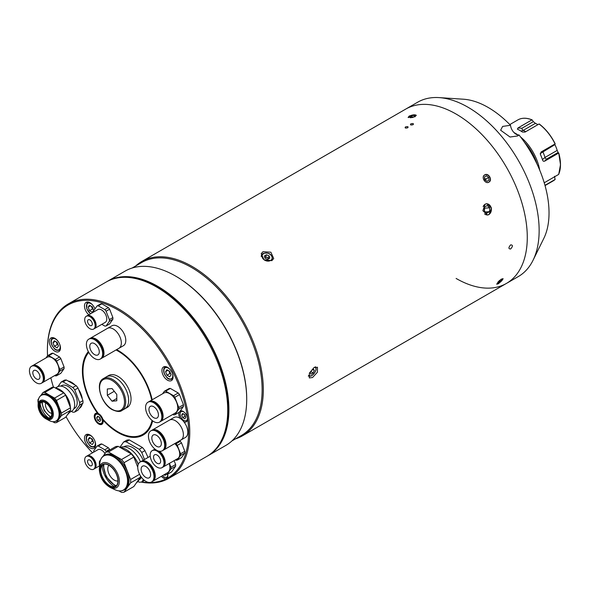 <?xml version="1.0" encoding="UTF-8"?>
<svg xmlns="http://www.w3.org/2000/svg" width="590" height="590" viewBox="0 0 590 590"><rect width="100%" height="100%" fill="white"/><g stroke="black" fill="none" stroke-linecap="round" stroke-linejoin="round"><path stroke-width="0.89" d="M539.68 170.075A35.23 20.34 -120 0 0 520.564 136.961M517.85 134.896A35.23 20.34 -120 0 0 514.008 132.573M544.614 161.181L558.619 153.098L558.096 152.449L546.694 159.035L544.614 161.181L543.383 161.247L542.712 160.399A35.23 20.34 60 0 0 540.388 154.396L541.052 152.006L555.065 143.923A35.23 20.34 -120 0 0 539.046 123.996L525.041 132.086L522.393 132.02A35.23 20.34 60 0 0 517.74 129.335L517.334 128.981M517.74 129.335L517.924 127.978L531.929 119.888A35.23 20.34 -120 0 0 517.873 119.903L509.812 124.556M517.924 127.978L521.944 128.244L533.345 121.658L532.136 119.91M533.345 121.658L535.432 123.332L523.256 130.361L521.044 131.135M537.933 124.638A30.201 17.434 -120 0 0 535.432 123.332M542.431 159.558L545.02 157.434L557.196 150.406A30.201 17.434 -120 0 0 554.947 144.609L540.211 153.592M557.196 150.406L558.096 152.449M558.723 174.197L558.619 174.448A35.23 20.34 -120 0 0 560.404 164.802A35.23 20.34 -120 0 0 558.619 153.098L558.723 152.987A35.068 20.244 -120 0 1 560.485 164.61M537.033 164.072A34.397 19.861 -120 0 0 524.429 142.249M544.976 185.334L555.065 179.515L554.541 176.277M555.101 179.485L553.103 180.931A35.23 20.34 -120 0 0 555.065 179.515L555.168 179.264M544.231 182.782L558.619 174.448M539.223 123.989C545.721 128.93 551.038 135.538 555.168 143.82L555.168 143.812A35.068 20.244 -120 0 0 539.253 124.018M484.715 174.883C488.454 172.428 492.916 180.134 488.911 182.148C485.268 184.552 480.798 176.853 484.715 174.883M501.235 279.144L503.108 278.731L498.543 283.694L496.743 284.196L501.235 279.144M485.12 204.162L486.684 203.675L491.529 207.997L489.088 214.561L487.547 215.048L482.878 210.711L485.12 204.162M510.645 244.872C512.968 244.924 512.968 246.296 510.645 248.98C508.374 248.951 508.374 247.579 510.645 244.872C512.968 244.924 512.968 246.296 510.645 248.98C508.374 248.951 508.374 247.579 510.645 244.872M314.035 367.541L317.45 367.253L317.442 372.187L312.553 377.512L309.322 377.932L309.411 373.057L314.035 367.541M262.978 251.709L270.876 252.203L273.716 258.531L271.901 260.603L264.099 259.851L261.193 253.707L262.978 251.709M135.737 265.943A100.661 58.122 60 0 1 141.799 261.473A100.661 58.122 60 0 1 192.133 266.459A100.661 58.122 60 0 1 257.896 355.165A100.661 58.122 60 0 1 242.468 435.826A100.661 58.122 60 0 1 235.565 438.842M456.1 114.062A100.661 58.122 60 0 1 521.862 202.768A100.661 58.122 60 0 1 506.426 283.429A100.661 58.122 -120 0 0 521.862 202.768A100.661 58.122 -120 0 0 456.1 114.062A100.661 58.122 -120 0 0 405.765 109.076A100.661 58.122 60 0 1 456.1 114.062M409.408 115.906L416.238 115.212L414.984 116.776L408.132 117.373L409.408 115.906M132.101 268.044L141.63 262.543A99.828 57.636 60 0 1 191.544 267.484A99.828 57.636 60 0 1 256.753 355.453A99.828 57.636 60 0 1 241.458 435.442L231.922 440.944M106.812 281.681A100.661 58.122 60 0 1 107.395 281.334L125.191 271.061A100.661 58.122 60 0 1 175.525 276.046L176.122 276.386A99.828 57.636 60 0 1 246.709 398.648L246.709 399.334A100.661 58.122 60 0 1 225.859 445.413L208.064 455.694A100.661 58.122 60 0 1 207.466 456.026M176.122 276.386L175.525 276.046A100.661 58.122 60 0 1 246.709 399.334M107.395 281.334A100.661 58.122 60 0 1 157.729 286.32A100.661 58.122 60 0 1 223.492 375.026A100.661 58.122 60 0 1 208.064 455.694M407.786 126.658C405.5 126.629 404.703 127.086 405.411 128.03C407.705 128.082 408.494 127.624 407.786 126.658M413.125 123.576C410.832 123.546 410.043 124.003 410.751 124.947C413.044 124.999 413.833 124.549 413.125 123.576M407.756 127.742C405.455 128.355 404.681 128.096 405.441 126.975C407.742 126.334 408.516 126.584 407.756 127.742M413.096 124.66C410.795 125.272 410.021 125.014 410.78 123.893C413.074 123.251 413.848 123.509 413.096 124.66M313.061 369.583L314.352 370.557L313.592 369.274L311.527 370.468L310.215 372.946L310.967 374.23L313.032 373.035L310.989 371.486M314.352 370.557L313.032 373.035M268.575 258.863A2.537 1.873 21.1 0 0 266.982 257.439A2.537 1.873 21.1 0 0 264.77 257.402L265.625 256.901L266.437 254.792L269.158 255.876L269.807 258.155L267.735 259.349L265.021 258.265L264.372 255.986L266.437 254.792M261.23 256.466A5.871 4.344 -158.9 0 1 261.444 255.381A5.871 4.344 -158.9 0 1 263.022 253.597M261.444 255.381L263.133 253.464C269.114 252.203 272.204 254.253 272.403 259.6A5.871 4.344 -158.9 0 1 271.68 260.721M265.625 256.901L268.347 257.978L269.158 255.876M268.347 257.978L268.59 258.855M484.56 213.86A5.553 4.366 85.7 0 0 489.877 213.676A5.553 4.366 85.7 0 0 490.924 207.105A5.553 4.366 85.7 0 0 487.075 203.83A5.553 4.366 85.7 0 0 483.144 206.574M485.378 211.95L489.538 211.64L489.737 207.791L484.574 208.181L484.42 211.095M489.538 211.64L486.794 213.219L484.257 210.955L484.456 207.105L487.2 205.519L489.737 207.791M409.556 116.894L410.205 117.749L412.904 117.425L414.954 116.237L414.313 115.382L411.614 115.706L409.556 116.894M412.093 117.521L411.614 115.706M414.593 116.444L414.313 115.382M416.23 115.544A4.101 1.416 -14.9 0 0 415.161 114.888A4.101 1.416 -14.9 0 0 410.625 115.618A4.101 1.416 -14.9 0 0 408.295 117.624M496.677 283.96A4.101 1.032 139.4 0 0 497.259 283.974A4.101 1.032 139.4 0 0 500.04 282.33A4.101 1.032 139.4 0 0 502.813 279.21A4.101 1.032 139.4 0 0 502.879 278.605M501.566 279.284L499.516 280.464L497.68 282.426L497.901 283.193L499.951 282.013L501.788 280.051L501.566 279.284M501.271 279.454L501.788 280.051M499.051 280.958L499.951 282.013M487.178 182.517A4.101 3.348 60 0 0 489.914 180.828A4.101 3.348 60 0 0 488.247 175.414A4.101 3.348 60 0 0 483.527 176.211M486.455 175.82L488.741 177.406L488.97 180.179L486.92 181.366L484.633 179.773L484.405 177L486.455 175.82L484.405 177M484.501 178.195L485.806 179.102L488.741 177.406M485.806 179.102L485.939 180.68M510.512 125.279L502.636 126.408L500.637 130.228L510.033 137.02L517.622 135.966L518.979 134.933A7.884 4.55 60 0 1 516.058 134.203A7.884 4.55 60 0 1 510.512 125.279A86.133 49.73 -120 0 0 488.129 107.432A86.133 49.73 -120 0 0 463.475 99.216L439.144 97.608A100.661 58.122 -120 0 0 417.632 102.225L141.799 261.473M456.1 278.443A100.661 58.122 -120 0 0 506.426 283.429L518.293 276.577A100.661 58.122 -120 0 0 533.05 260.256A100.661 58.122 -120 0 0 467.959 107.21A100.661 58.122 -120 0 0 439.144 97.608M533.05 260.256L543.818 238.382A86.133 49.73 -120 0 0 518.979 134.933M161.372 476.307A6.21 3.584 -120 0 0 163.474 478.136A6.21 3.584 -120 0 0 166.579 478.446A6.21 3.584 -120 0 0 167.7 474.146A5.199 3.002 -120 0 1 164.064 476.971A5.199 3.002 -120 0 1 162.501 475.658M74.517 384.525A15.517 8.961 -120 0 0 71.523 382.313A15.517 8.961 -120 0 0 68.602 381.088M183.969 421.939A6.21 3.584 -120 0 0 186.263 421.865A6.21 3.584 -120 0 0 187.214 416.894A6.21 3.584 -120 0 0 183.158 411.422A6.21 3.584 -120 0 0 180.223 411.031M179.065 412.307A6.21 3.584 -120 0 0 180.068 418.303M90.064 435.014A7.884 4.55 -120 0 0 86.118 434.624A7.884 4.55 -120 0 0 84.908 440.944A7.884 4.55 -120 0 0 90.064 447.891A7.884 4.55 -120 0 0 94.002 448.282A7.884 4.55 -120 0 0 95.211 441.962A7.884 4.55 -120 0 0 90.064 435.014M167.501 367.305A7.884 4.55 -120 0 0 163.555 366.921A7.884 4.55 -120 0 0 162.346 373.234A7.884 4.55 -120 0 0 167.501 380.189A7.884 4.55 -120 0 0 171.439 380.572A7.884 4.55 -120 0 0 172.649 374.259A7.884 4.55 -120 0 0 167.501 367.305M103.464 419.844L103.021 420.102A50.334 29.058 60 0 0 117.985 432.551A50.334 29.058 60 0 0 143.156 435.044A50.334 29.058 60 0 0 152.633 420.869M88.338 351.611A50.334 29.058 60 0 0 97.505 413.243L97.933 413M116.643 349.612A50.334 29.058 60 0 1 117.985 350.364A50.334 29.058 60 0 1 152.183 399.791M97.505 413.243A6.291 3.636 -120 0 0 95.565 413.435A6.291 3.636 -120 0 0 94.599 418.48A6.291 3.636 -120 0 0 98.707 424.018A6.291 3.636 -120 0 0 101.856 424.335A6.291 3.636 -120 0 0 103.021 420.102M141.799 481.934A99.828 57.636 -120 0 0 187.532 417.654A99.828 57.636 -120 0 0 117.985 309.949A99.828 57.636 -120 0 0 47.399 350.703A99.828 57.636 -120 0 0 47.532 355.763M47.399 350.703L47.399 350.018A100.661 58.122 60 0 1 68.248 303.939A100.661 58.122 60 0 1 118.583 308.924A100.661 58.122 60 0 1 184.346 397.63A100.661 58.122 60 0 1 168.91 478.291A100.661 58.122 60 0 1 141.106 482.089M68.248 303.939L106.215 282.02A100.661 58.122 60 0 1 156.542 287.006A100.661 58.122 60 0 1 222.305 375.712A100.661 58.122 60 0 1 206.876 456.372L168.91 478.291M54.9 338.358A7.884 4.55 -120 0 0 50.961 337.967A7.884 4.55 -120 0 0 49.752 344.287A7.884 4.55 -120 0 0 54.9 351.234A7.884 4.55 -120 0 0 58.845 351.625A7.884 4.55 -120 0 0 60.055 345.305A7.884 4.55 -120 0 0 54.9 338.358M94.865 308.725A6.291 3.636 -120 0 1 94.938 308.946A7.884 4.55 -120 0 0 90.064 302.781A7.884 4.55 -120 0 0 86.118 302.39A7.884 4.55 -120 0 0 84.702 307.914A7.884 4.55 -120 0 0 88.832 314.787M50.836 377.799A99.828 57.636 -120 0 0 53.432 387.151M66.058 416.688A99.828 57.636 -120 0 0 92.549 452.803M79.414 408.346A15.517 8.961 -120 0 0 82.076 404.541M82.202 398.213A15.517 8.961 -120 0 0 79.023 390.071M108.87 465.281A9.226 5.325 -120 0 0 108.545 472.833A9.226 5.325 -120 0 0 114.298 480.135A9.226 5.325 -120 0 0 117.919 480.953M136.497 482.723A19.883 11.476 -120 0 0 139.587 478.328M139.587 474.301L130.604 479.493A22.147 12.788 60 0 1 130.67 481.226A22.147 12.788 60 0 1 130.604 482.886L140.332 477.266L133.805 486.551L124.077 492.163L130.604 482.886M101.657 457.928A19.883 11.476 60 0 1 104.113 455.524L105.072 454.971A19.883 11.476 60 0 1 120.39 460.296A19.883 11.476 60 0 1 129.07 480.304A19.883 11.476 60 0 1 124.955 489.405L123.996 489.958A19.883 11.476 60 0 1 120.684 490.88M115.655 486.411A12.67 7.316 60 0 1 111.886 486.536A12.67 7.316 60 0 1 100.75 470.075A12.67 7.316 60 0 1 101.023 467.715A12.67 7.316 60 0 1 103.014 464.514M100.005 470.51A12.67 7.316 60 0 1 102.63 464.706A12.67 7.316 60 0 1 112.388 468.106A12.67 7.316 60 0 1 117.919 480.85A12.67 7.316 60 0 1 115.293 486.647A12.67 7.316 60 0 1 105.536 483.254A12.67 7.316 60 0 1 100.005 470.51M114.497 486.75A17.877 10.318 60 0 1 102.144 465.348M130.604 479.493L124.077 462.678L133.805 457.058L137.75 467.221M121.533 459.514L108.486 451.984L118.214 446.365L131.26 453.894L121.533 459.514A22.147 12.788 60 0 1 124.077 462.678M131.26 453.894A22.147 12.788 60 0 1 133.805 457.058M118.214 446.365A22.147 12.788 60 0 0 115.67 446.593L105.942 452.206A22.147 12.788 60 0 1 108.486 451.984M105.942 452.206L103.147 456.188M100.639 459.75L99.422 461.491A22.147 12.788 60 0 0 99.422 464.883L99.636 465.444M118.944 490.895L121.533 492.392A22.147 12.788 60 0 0 124.077 492.163M140.398 475.761A22.147 12.788 60 0 1 140.332 477.266M126.341 449.617A19.382 11.188 60 0 1 126.518 449.72A19.382 11.188 60 0 1 138.289 464.234M138.23 464.389A19.883 11.476 -120 0 0 126.164 449.514A19.883 11.476 -120 0 0 120.375 447.611M143.156 460.281A17.582 10.148 -120 0 0 132.691 447.626A17.582 10.148 -120 0 0 123.9 446.755L123.826 446.792M140.472 461.837A18.71 10.797 -120 0 0 129.424 448.592A18.71 10.797 -120 0 0 120.272 447.552M138.886 480.002A18.71 10.797 -120 0 0 141.408 477.251M144.491 459.514L141.755 452.471A22.147 12.788 -120 0 0 139.21 449.307L126.164 441.777A22.147 12.788 -120 0 0 123.62 442.006L119.881 447.323M137.92 481.44L139.21 482.185A22.147 12.788 -120 0 0 141.755 481.956L143.451 479.545M144.447 480.4L141.755 481.956M126.164 441.777L129.343 439.941A22.147 12.788 -120 0 0 126.798 440.17L123.62 442.006M129.343 439.941L142.389 447.471L139.21 449.307M141.755 452.471L144.934 450.635A22.147 12.788 -120 0 0 142.389 447.471M144.934 450.635L148.038 457.464M148.96 401.665A11.49 6.638 60 0 1 149.241 401.488A11.49 6.638 60 0 1 150.922 400.971A11.49 6.638 60 0 1 161.431 409.453A11.49 6.638 60 0 1 160.731 421.393A11.49 6.638 60 0 1 160.436 421.548M149.241 401.488L163.85 393.051A11.49 6.638 60 0 1 165.539 392.534A11.49 6.638 60 0 1 176.049 401.016A11.49 6.638 60 0 1 175.348 412.956L160.731 421.393M172.789 414.438L173.549 414.873A13.002 7.508 -120 0 0 174.197 414.851A13.002 7.508 -120 0 0 174.817 414.755L178.763 409.143A13.002 7.508 -120 0 0 178.763 407.447L174.817 397.276A13.002 7.508 -120 0 0 173.549 395.691L165.65 391.141A13.002 7.508 -120 0 0 164.381 391.251L162.611 393.766M178.763 409.143L183.453 406.436L179.508 412.056L174.817 414.755M183.453 406.436A13.002 7.508 -120 0 0 183.453 404.74L178.763 407.447M183.453 404.74L179.508 394.57L174.817 397.276M179.508 394.57A13.002 7.508 -120 0 0 178.232 392.992L173.549 395.691M178.232 392.992L170.34 388.434L165.65 391.141M170.34 388.434A13.002 7.508 -120 0 0 169.065 388.545L164.381 391.251M156.077 418.295A6.711 3.872 60 0 1 149.934 413.347A6.711 3.872 60 0 1 150.347 406.37A6.711 3.872 60 0 1 151.328 406.068A6.711 3.872 60 0 1 157.464 411.024A6.711 3.872 60 0 1 157.058 417.993A6.711 3.872 60 0 1 156.077 418.295M149.639 401.709A11.49 6.638 60 0 1 160.148 410.19A11.49 6.638 60 0 1 159.447 422.138A11.49 6.638 60 0 1 157.766 422.654A11.49 6.638 60 0 1 147.257 414.173A11.49 6.638 60 0 1 147.957 402.233A11.49 6.638 60 0 1 149.639 401.709M147.957 402.233L148.665 401.82A11.49 6.638 60 0 1 150.354 401.303A11.49 6.638 60 0 1 160.864 409.785A11.49 6.638 60 0 1 160.163 421.725L159.447 422.138M141.128 461.469A11.49 6.638 60 0 1 141.408 461.292A11.49 6.638 60 0 1 143.09 460.775A11.49 6.638 60 0 1 153.599 469.257A11.49 6.638 60 0 1 152.899 481.197A11.49 6.638 60 0 1 152.611 481.351M169.256 463.467A11.49 6.638 60 0 1 167.516 472.76L152.899 481.197M164.957 474.235L165.716 474.677A13.002 7.508 -120 0 0 166.365 474.655A13.002 7.508 -120 0 0 166.992 474.559L170.938 468.947A13.002 7.508 -120 0 0 170.938 467.25L169.426 463.371M170.938 468.947L175.621 466.24L171.675 471.86L166.992 474.559M175.621 466.24A13.002 7.508 -120 0 0 175.621 464.544L170.938 467.25M175.621 464.544L174.116 460.665M148.245 478.099A6.711 3.872 60 0 1 142.109 473.15A6.711 3.872 60 0 1 142.515 466.174A6.711 3.872 60 0 1 143.503 465.871A6.711 3.872 60 0 1 149.639 470.827A6.711 3.872 60 0 1 149.226 477.797A6.711 3.872 60 0 1 148.245 478.099M141.806 461.513A11.49 6.638 60 0 1 152.323 469.994A11.49 6.638 60 0 1 151.623 481.942A11.49 6.638 60 0 1 149.934 482.458A11.49 6.638 60 0 1 139.424 473.976A11.49 6.638 60 0 1 140.125 462.036A11.49 6.638 60 0 1 141.806 461.513M140.125 462.036L140.84 461.623A11.49 6.638 60 0 1 142.522 461.1A11.49 6.638 60 0 1 153.031 469.588A11.49 6.638 60 0 1 152.331 481.529L151.623 481.942M155.317 461.69A5.03 2.906 60 0 1 154.58 454.794A5.03 2.906 60 0 1 158.872 456.623A5.03 2.906 60 0 1 159.61 463.511A5.03 2.906 60 0 1 155.317 461.69M160.569 454.219A9.816 5.664 60 0 1 162.007 467.656A9.816 5.664 60 0 1 153.629 464.094A9.816 5.664 60 0 1 152.191 450.657A9.816 5.664 60 0 1 160.569 454.219M157.869 450.834A9.816 5.664 60 0 1 161.218 453.843A9.816 5.664 60 0 1 162.656 467.28L162.007 467.656M152.191 450.657L152.84 450.281A9.816 5.664 60 0 1 156.549 450.192M159.447 451.262A9.816 5.664 60 0 1 161.741 453.54A9.816 5.664 60 0 1 163.179 466.978A9.816 5.664 60 0 1 162.906 467.118M174.758 443.599A9.816 5.664 60 0 1 176.226 445.177A9.816 5.664 60 0 1 177.664 458.614L163.179 466.978M179.471 440.877L180.26 441.327L176.019 443.776L175.23 443.326M180.26 441.327A11.07 6.394 60 0 1 181.528 442.913L177.288 445.362A11.07 6.394 -120 0 0 176.019 443.776M181.528 442.913L184.795 451.321L180.555 453.769L177.288 445.362M184.795 451.321A11.07 6.394 60 0 1 184.795 453.017L180.555 455.465A11.07 6.394 -120 0 0 180.555 453.769M184.795 453.017L181.528 457.656L177.288 460.104L180.555 455.465M175.451 459.89L176.019 460.215A11.07 6.394 -120 0 0 177.288 460.104M153.112 450.141A9.816 5.664 60 0 1 153.363 449.978A9.816 5.664 60 0 1 155.539 449.536M160.804 453.349A8.835 5.104 60 0 1 161.395 454.035A8.835 5.104 60 0 1 163.976 458.843M34.604 377.342A5.03 2.906 60 0 1 33.866 370.454A5.03 2.906 60 0 1 38.158 372.275A5.03 2.906 60 0 1 38.896 379.171A5.03 2.906 60 0 1 34.604 377.342M39.855 369.871A9.816 5.664 60 0 1 41.285 383.308A9.816 5.664 60 0 1 32.907 379.746A9.816 5.664 60 0 1 31.477 366.309A9.816 5.664 60 0 1 39.855 369.871M31.477 366.309L32.126 365.933A9.816 5.664 60 0 1 40.504 369.495A9.816 5.664 60 0 1 41.942 382.932L41.285 383.308M40.09 369.008A8.835 5.104 60 0 1 40.681 369.687A8.835 5.104 60 0 1 43.262 374.503M32.391 365.793A9.816 5.664 60 0 1 32.649 365.63A9.816 5.664 60 0 1 41.027 369.193A9.816 5.664 60 0 1 42.465 382.63A9.816 5.664 60 0 1 42.192 382.77M32.649 365.63L47.134 357.267A9.816 5.664 60 0 1 55.512 360.829A9.816 5.664 60 0 1 56.95 374.267L42.465 382.63M47.51 355.777L51.75 353.329A11.07 6.394 60 0 1 53.019 353.218L59.546 356.987L55.305 359.435L48.778 355.667A11.07 6.394 -120 0 0 47.51 355.777L45.998 357.923M53.019 353.218L48.778 355.667M59.546 356.987A11.07 6.394 60 0 1 60.814 358.565L56.574 361.014A11.07 6.394 -120 0 0 55.305 359.435M60.814 358.565L64.074 366.973L59.833 369.421L56.574 361.014M64.074 366.973A11.07 6.394 60 0 1 64.074 368.669L59.833 371.117A11.07 6.394 -120 0 0 59.833 369.421M64.074 368.669L60.814 373.308L56.574 375.756L59.833 371.117M54.737 375.542L55.305 375.874A11.07 6.394 -120 0 0 56.574 375.756M169.441 420.124A11.49 6.638 60 0 1 169.514 420.08A11.49 6.638 60 0 1 178.372 423.163A11.49 6.638 60 0 1 183.387 434.727A11.49 6.638 60 0 1 181.005 439.993A11.49 6.638 60 0 1 180.938 440.029M187.834 432.16A11.49 6.638 60 0 1 185.452 437.419L181.005 439.993A11.49 6.638 60 0 0 183.387 434.727A11.49 6.638 60 0 0 178.372 423.163A11.49 6.638 60 0 0 169.514 420.08L173.962 417.514A11.49 6.638 60 0 1 182.819 420.596A11.49 6.638 60 0 1 187.834 432.16M151.829 438.082A6.711 3.872 60 0 1 153.216 435.014A6.711 3.872 60 0 1 158.393 436.807A6.711 3.872 60 0 1 161.321 443.562A6.711 3.872 60 0 1 159.927 446.637A6.711 3.872 60 0 1 154.757 444.838A6.711 3.872 60 0 1 151.829 438.082M164.698 445.516A11.49 6.638 60 0 1 162.316 450.775A11.49 6.638 60 0 1 153.466 447.699A11.49 6.638 60 0 1 148.444 436.135A11.49 6.638 60 0 1 150.826 430.87A11.49 6.638 60 0 1 159.684 433.952A11.49 6.638 60 0 1 164.698 445.516M150.826 430.87L151.571 430.442A11.49 6.638 60 0 1 160.428 433.525A11.49 6.638 60 0 1 165.443 445.089A11.49 6.638 60 0 1 163.061 450.347L162.316 450.775M151.873 430.287A11.49 6.638 60 0 1 152.161 430.103A11.49 6.638 60 0 1 161.018 433.178A11.49 6.638 60 0 1 166.033 444.742A11.49 6.638 60 0 1 163.651 450.008A11.49 6.638 60 0 1 163.349 450.163M161.549 434.83A10.34 5.974 60 0 1 164.256 439.513M107.395 328.409A11.49 6.638 60 0 1 107.469 328.372A11.49 6.638 60 0 1 116.326 331.447A11.49 6.638 60 0 1 121.341 343.011A11.49 6.638 60 0 1 118.959 348.277A11.49 6.638 60 0 1 118.892 348.314M125.788 340.445A11.49 6.638 60 0 1 123.406 345.711L118.959 348.277A11.49 6.638 60 0 0 121.341 343.011A11.49 6.638 60 0 0 116.326 331.447A11.49 6.638 60 0 0 107.469 328.372L111.916 325.798A11.49 6.638 60 0 1 120.773 328.881A11.49 6.638 60 0 1 125.788 340.445M89.783 346.374A6.711 3.872 60 0 1 91.17 343.299A6.711 3.872 60 0 1 96.347 345.098A6.711 3.872 60 0 1 99.275 351.846A6.711 3.872 60 0 1 97.881 354.922A6.711 3.872 60 0 1 92.711 353.122A6.711 3.872 60 0 1 89.783 346.374M102.653 353.801A11.49 6.638 60 0 1 100.271 359.067A11.49 6.638 60 0 1 91.421 355.984A11.49 6.638 60 0 1 86.398 344.42A11.49 6.638 60 0 1 88.78 339.154A11.49 6.638 60 0 1 97.638 342.237A11.49 6.638 60 0 1 102.653 353.801M88.78 339.154L89.525 338.726A11.49 6.638 60 0 1 98.383 341.809A11.49 6.638 60 0 1 103.397 353.373A11.49 6.638 60 0 1 101.015 358.632L100.271 359.067M89.828 338.572A11.49 6.638 60 0 1 90.115 338.387A11.49 6.638 60 0 1 98.972 341.463A11.49 6.638 60 0 1 103.988 353.034A11.49 6.638 60 0 1 101.605 358.292A11.49 6.638 60 0 1 101.303 358.447M99.504 343.115A10.34 5.974 60 0 1 102.203 347.798M86.996 315.864A7.382 4.263 60 0 1 87.202 315.731A7.382 4.263 60 0 1 93.5 318.416A7.382 4.263 60 0 1 94.584 328.519A7.382 4.263 60 0 1 94.363 328.63M87.202 315.731L97.866 309.573A7.382 4.263 60 0 1 104.172 312.257A7.382 4.263 60 0 1 105.249 322.361L94.584 328.519M91.952 317.45A6.645 3.835 60 0 1 93.242 318.784A6.645 3.835 60 0 1 95.469 323.549M101.819 324.338L104.821 326.071A11.07 6.394 -120 0 0 106.089 325.96L109.357 321.314A11.07 6.394 -120 0 0 109.357 319.618L106.089 311.21A11.07 6.394 -120 0 0 104.821 309.632L98.294 305.863A11.07 6.394 -120 0 0 97.026 305.981L93.766 310.62A11.07 6.394 -120 0 0 93.744 311.955M98.294 305.863L101.827 303.828A11.07 6.394 60 0 0 100.551 303.939L97.026 305.981M101.827 303.828L108.346 307.596L104.821 309.632M108.346 307.596A11.07 6.394 60 0 1 109.622 309.175L106.089 311.21M109.622 309.175L112.882 317.582L109.357 319.618M112.882 317.582A11.07 6.394 60 0 1 112.882 319.279L109.357 321.314M112.882 319.279L109.622 323.917L106.089 325.96M88.743 324.367A3.356 1.94 60 0 1 88.257 319.773A3.356 1.94 60 0 1 91.118 320.99A3.356 1.94 60 0 1 91.612 325.584A3.356 1.94 60 0 1 88.743 324.367M92.542 318.969A7.382 4.263 60 0 1 93.626 329.072A7.382 4.263 60 0 1 87.32 326.395A7.382 4.263 60 0 1 86.243 316.284A7.382 4.263 60 0 1 92.542 318.969M86.243 316.284L86.774 315.982A7.382 4.263 60 0 1 93.073 318.659A7.382 4.263 60 0 1 94.157 328.763L93.626 329.072M86.996 456.026A7.382 4.263 60 0 1 87.202 455.893A7.382 4.263 60 0 1 93.5 458.57A7.382 4.263 60 0 1 94.584 468.674A7.382 4.263 60 0 1 94.363 468.792M87.202 455.893L97.866 449.735A7.382 4.263 60 0 1 104.172 452.412A7.382 4.263 60 0 1 104.991 453.562M91.952 457.611A6.645 3.835 60 0 1 93.242 458.939A6.645 3.835 60 0 1 95.469 463.711M92.542 459.123A7.382 4.263 60 0 1 93.626 469.234A7.382 4.263 60 0 1 87.32 466.55A7.382 4.263 60 0 1 86.243 456.446A7.382 4.263 60 0 1 92.542 459.123M86.243 456.446L86.774 456.136A7.382 4.263 60 0 1 93.073 458.821A7.382 4.263 60 0 1 94.157 468.925L93.626 469.234M88.743 464.529A3.356 1.94 60 0 1 88.257 459.935A3.356 1.94 60 0 1 91.118 461.151A3.356 1.94 60 0 1 91.612 465.746A3.356 1.94 60 0 1 88.743 464.529M106.333 451.984L106.089 451.372A11.07 6.394 -120 0 0 104.821 449.787L98.294 446.025A11.07 6.394 -120 0 0 97.026 446.136L93.766 450.775A11.07 6.394 -120 0 0 93.744 452.117M98.294 446.025L101.827 443.982A11.07 6.394 60 0 0 100.551 444.1L97.026 446.136M101.827 443.982L108.346 447.751L104.821 449.787M108.346 447.751A11.07 6.394 60 0 1 109.622 449.337L106.089 451.372M109.622 449.337L109.858 449.949M45.703 402.889A6.711 3.872 -120 0 0 50.172 412.794A6.711 3.872 -120 0 0 51.765 413.398M39.523 397.018A14.934 8.621 60 0 1 41.425 395.123L42.229 394.658A14.934 8.621 60 0 1 53.734 398.656A14.934 8.621 60 0 1 60.254 413.686A14.934 8.621 60 0 1 57.164 420.523L56.352 420.987A14.934 8.621 60 0 1 53.764 421.68M67.629 414.453A14.934 8.621 -120 0 0 69.819 411.341M53.933 387.158A16.608 9.588 60 0 0 52.031 387.335L42.893 392.608A16.608 9.588 60 0 1 44.803 392.439L53.933 387.158L63.72 392.815L54.59 398.088A16.608 9.588 60 0 1 56.492 400.455L65.63 395.182L70.52 407.793L61.389 413.066A16.608 9.588 60 0 1 61.441 414.372A16.608 9.588 60 0 1 61.389 415.611L70.52 410.338L65.63 417.3L56.492 422.573L61.389 415.611M70.52 407.793A16.608 9.588 60 0 1 70.571 409.099A16.608 9.588 60 0 1 70.52 410.338M50.253 417.602A8.975 5.185 60 0 1 46.647 417.241A8.975 5.185 60 0 1 39.788 405.979A8.975 5.185 60 0 1 39.81 405.404A8.975 5.185 60 0 1 41.307 402.1M39.08 406.392A8.975 5.185 60 0 1 40.939 402.284A8.975 5.185 60 0 1 47.849 404.688A8.975 5.185 60 0 1 51.773 413.723A8.975 5.185 60 0 1 49.914 417.831A8.975 5.185 60 0 1 42.996 415.426A8.975 5.185 60 0 1 39.08 406.392M48.336 417.786A13.592 7.847 60 0 1 40.186 403.663M52.776 421.695L54.59 422.742A16.608 9.588 60 0 0 56.492 422.573M38.77 398.471L38.003 399.57A16.608 9.588 60 0 0 38.003 402.107L38.166 402.535M42.893 392.608L40.865 395.492M54.59 398.088L44.803 392.439M63.72 392.815A16.608 9.588 60 0 1 65.63 395.182M61.389 413.066L56.492 400.455M59.9 389.643A14.595 8.43 60 0 1 60.018 389.71A14.595 8.43 60 0 1 70.335 407.307M70.328 407.284A14.934 8.621 -120 0 0 59.782 389.577A14.934 8.621 -120 0 0 55.674 388.161M70.594 382.136A13.194 7.618 60 0 1 71.98 382.586M81.147 395.152A12.471 7.198 -120 0 0 79.561 391.251M69.303 412.535L71.744 411.119A14.086 8.135 -120 0 0 73.905 399.836A14.086 8.135 -120 0 0 64.701 387.424A14.086 8.135 -120 0 0 57.658 386.73L55.423 388.021M73.853 408.745L74.502 408.369A13.076 7.552 -120 0 0 76.508 397.889A13.076 7.552 -120 0 0 67.961 386.362A13.076 7.552 -120 0 0 61.426 385.713L60.777 386.089M66.346 379.997L76.132 385.646L72.858 387.534L63.071 381.885L66.346 379.997A16.608 9.588 -120 0 0 64.435 380.167L61.161 382.055L58.012 386.546M63.071 381.885A16.608 9.588 -120 0 0 61.161 382.055M78.035 388.021L82.932 400.632L79.657 402.52L74.768 389.909L78.035 388.021A16.608 9.588 -120 0 0 76.132 385.646M74.768 389.909A16.608 9.588 -120 0 0 72.858 387.534M82.932 403.176L78.035 410.139L74.768 412.026L79.657 405.065L82.932 403.176A16.608 9.588 -120 0 0 82.932 400.632M79.657 405.065A16.608 9.588 -120 0 0 79.657 402.52M71.375 411.341L72.858 412.196A16.608 9.588 -120 0 0 74.768 412.026M164.035 474.773L165.104 475.393L165.635 474.625M184.397 414.453L185.09 416.252L182.723 417.617L184.788 418.812L185.821 417.344L184.788 414.674L182.723 413.479L181.683 414.954L183.475 413.922M182.723 417.617L181.683 414.954M185.09 416.252L185.489 416.481M91.546 438.599A3.37 1.947 -120 0 0 91.789 439.447A3.37 1.947 -120 0 0 93.264 441.586M87.121 435.199A7.132 4.115 60 0 1 87.917 434.454A7.132 4.115 60 0 1 88.212 434.306M95.322 446.623A7.132 4.115 60 0 1 95.049 446.807C89.665 447.751 89.754 445.059 87.586 442.817C85.993 439.867 85.779 437.382 86.944 435.354L87.917 434.454M93.309 441.696L92.483 441.217L89.518 442.928L92.269 444.521L93.648 442.559L92.269 439.012L89.518 437.426L88.139 439.38L90.521 438.009M89.518 442.928L88.139 439.38M92.483 441.217L91.443 438.532M51.957 338.542A7.132 4.115 60 0 1 52.761 337.797A7.132 4.115 60 0 1 53.056 337.657M60.165 349.966A7.132 4.115 60 0 1 59.892 350.15C54.509 351.094 54.597 348.402 52.422 346.16C50.836 343.21 50.622 340.725 51.787 338.697L52.761 337.797M58.152 345.039L57.319 344.56L54.354 346.278L57.105 347.864L58.484 345.91L57.105 342.355L54.354 340.769L52.975 342.724L55.364 341.352M54.354 346.278L52.975 342.724M57.319 344.56L56.279 341.883M56.382 341.942A3.37 1.947 -120 0 0 58.108 344.929M91.546 306.358A3.37 1.947 -120 0 0 91.789 307.206A3.37 1.947 -120 0 0 93.264 309.352M87.121 302.965A7.132 4.115 60 0 1 87.917 302.22A7.132 4.115 60 0 1 88.212 302.073M93.309 309.462L92.483 308.983L89.518 310.694L92.269 312.287L93.648 310.325L92.269 306.778L89.518 305.185L88.139 307.147L90.521 305.768M89.518 310.694L88.139 307.147M92.483 308.983L91.443 306.298M168.983 370.889A3.37 1.947 -120 0 0 169.227 371.737A3.37 1.947 -120 0 0 170.702 373.883M164.551 367.496A7.132 4.115 60 0 1 165.355 366.751A7.132 4.115 60 0 1 165.65 366.604M172.759 378.92A7.132 4.115 60 0 1 172.487 379.097C167.103 380.041 167.191 377.357 165.023 375.107C163.43 372.157 163.216 369.672 164.381 367.651L165.355 366.751M170.746 373.994L169.92 373.514L166.948 375.225L169.706 376.818L171.078 374.856L169.706 371.309L166.948 369.716L165.576 371.678L167.958 370.299M166.948 375.225L165.576 371.678M169.92 373.514L168.873 370.83M219.436 443.997A99.99 57.732 -120 0 0 157.729 286.865A99.99 57.732 -120 0 0 123.214 277.33M151.696 400.072A49.494 28.578 -120 0 0 117.985 351.043A49.494 28.578 -120 0 0 116.016 349.973M152.05 420.412A49.494 28.578 -120 0 1 117.985 431.865A49.494 28.578 -120 0 1 102.734 419.025A6.291 3.636 -120 0 0 98.331 413.546A49.494 28.578 -120 0 1 82.991 371.25L82.991 370.564A50.334 29.058 60 0 1 88.456 351.839M88.751 352.37A49.494 28.578 -120 0 0 82.991 371.25M143.451 434.874A50.334 29.058 60 0 1 118.583 432.212L117.985 431.865M103.154 419.497A5.871 3.393 60 0 1 103.25 419.969M103.014 422.683A5.871 3.393 60 0 1 102.122 423.694C99.459 424.498 97.21 422.978 95.374 419.136C94.437 416.503 94.732 414.637 96.251 413.524A5.871 3.393 60 0 1 98.22 413.391M97.675 420.353L99.747 421.548L100.779 420.08L99.747 417.41L97.675 416.216L96.642 417.691L97.675 420.353L100.049 418.989L99.349 417.182M98.434 416.658L96.642 417.691M100.44 419.21L100.049 418.989M99.385 417.204A2.537 1.46 -120 0 0 99.533 417.654A2.537 1.46 -120 0 0 100.352 418.981M115.618 377.755A18.452 10.657 -120 0 0 106.384 376.848A18.452 10.657 60 0 1 120.611 381.789A18.452 10.657 60 0 1 128.664 400.359A18.452 10.657 60 0 1 124.844 408.811A18.452 10.657 -120 0 0 127.669 394.024A18.452 10.657 -120 0 0 115.618 377.755M116.798 394.459L112.056 388.552L107.314 388.98L107.314 395.307L112.056 401.207L116.798 400.787L116.798 394.459M116.798 398.471L112.056 401.207M114.261 391.295L107.314 395.307M103.42 378.559L108.759 375.476A18.452 10.657 60 0 1 122.986 380.417A18.452 10.657 60 0 1 131.039 398.995A18.452 10.657 60 0 1 127.219 407.439L121.879 410.522A18.452 10.657 -120 0 0 124.704 395.735A18.452 10.657 -120 0 0 112.646 379.473A18.452 10.657 -120 0 0 103.42 378.559C94.725 382.836 101.156 403.848 112.233 409.652C116.909 411.768 120.124 412.063 121.879 410.522M532.01 119.859A35.068 20.244 -120 0 0 526.723 118.428M558.811 173.998A35.068 20.244 -120 0 0 560.485 164.713M546.694 159.035A1.674 0.966 -120 0 1 545.02 157.434A30.201 17.434 60 0 0 542.771 151.637A1.674 0.966 60 0 1 542.594 151.121M525.756 131.673A30.201 17.434 60 0 0 523.256 130.361A1.674 0.966 60 0 1 521.944 128.244M308.718 375.336A5.199 2.493 127.2 0 0 311.704 375.616A5.199 2.493 127.2 0 0 315.739 370.542A5.199 2.493 127.2 0 0 314.389 367.356M263.634 253.619A5.199 3.85 21.1 0 0 263.413 259.194A5.199 3.85 21.1 0 0 270.544 260.514A5.199 3.85 21.1 0 0 270.766 254.946A5.199 3.85 21.1 0 0 263.634 253.619M103.951 464.212A14.934 8.621 -120 0 0 114.298 484.788A14.934 8.621 -120 0 0 116.385 485.754M99.813 463.452C100.153 459.713 101.591 457.066 104.113 455.524A19.883 11.476 60 0 1 119.431 460.849A19.883 11.476 60 0 1 128.111 480.857A19.883 11.476 60 0 1 123.996 489.958C121.392 491.367 118.384 491.286 114.976 489.715A19.669 11.358 -120 0 0 127.558 480.998A19.669 11.358 -120 0 0 114.32 457.309A19.669 11.358 -120 0 0 99.813 463.452L99.363 468.585A14.189 8.194 60 0 1 109.828 464.16A14.189 8.194 60 0 1 119.386 481.248A14.189 8.194 60 0 1 110.308 487.532L114.976 489.715M99.813 470.4A12.943 7.471 -120 0 0 108.958 486.249A12.943 7.471 -120 0 0 118.111 480.961A12.943 7.471 -120 0 0 108.958 465.112A12.943 7.471 -120 0 0 99.813 470.4M99.319 469.662A14.189 8.194 60 0 1 99.363 468.585L99.319 469.714C100.005 477.671 103.67 483.616 110.308 487.532M42.384 401.864A11.07 6.394 -120 0 0 50.172 416.356A11.07 6.394 -120 0 0 50.998 416.783M48.992 420.471A14.794 8.54 -120 0 0 59.103 414.232A14.794 8.54 -120 0 0 48.815 396.222A14.794 8.54 -120 0 0 38.188 401.753C38.313 398.589 39.39 396.377 41.425 395.123A14.934 8.621 60 0 1 52.93 399.12A14.934 8.621 60 0 1 59.45 414.15A14.934 8.621 60 0 1 56.352 420.987C54.251 422.123 51.795 421.946 48.992 420.471L45.968 418.841C41.167 415.721 38.542 411.274 38.085 405.492A10.79 6.232 60 0 1 38.085 405.19A10.79 6.232 60 0 1 45.843 401.156A10.79 6.232 60 0 1 53.343 414.291A10.79 6.232 60 0 1 45.968 418.841A10.79 6.232 60 0 1 38.085 405.507M38.475 406.045A9.824 5.671 -120 0 0 45.423 418.074A9.824 5.671 -120 0 0 52.37 414.069A9.824 5.671 -120 0 0 45.423 402.033A9.824 5.671 -120 0 0 38.475 406.045M184.375 412.322A5.199 3.002 -120 0 0 183.756 411.901A5.199 3.002 -120 0 0 180.075 414.025A5.199 3.002 -120 0 0 183.756 420.397A5.199 3.002 -120 0 0 187.377 417.521M92.888 437.537A6.291 3.636 -120 0 0 87.04 436.18A6.291 3.636 -120 0 0 88.67 444.137A6.291 3.636 -120 0 0 94.747 445.767A6.291 3.636 -120 0 0 94.865 440.959M57.724 340.88A6.291 3.636 -120 0 0 51.876 339.523A6.291 3.636 -120 0 0 53.506 347.481A6.291 3.636 -120 0 0 59.583 349.11A6.291 3.636 -120 0 0 59.708 344.309M92.888 305.296A6.291 3.636 -120 0 0 87.04 303.946A6.291 3.636 -120 0 0 90.661 313.733M170.326 369.827A6.291 3.636 -120 0 0 164.477 368.477A6.291 3.636 -120 0 0 166.1 376.435A6.291 3.636 -120 0 0 172.184 378.057A6.291 3.636 -120 0 0 172.302 373.256M95.528 419.166A5.199 3.002 -120 0 0 100.551 423.62A5.199 3.002 -120 0 0 101.893 418.598A5.199 3.002 -120 0 0 96.871 414.143A5.199 3.002 -120 0 0 95.528 419.166M112.056 380.498A17.619 10.17 -120 0 0 99.599 387.689A17.619 10.17 -120 0 0 112.056 409.268A17.619 10.17 -120 0 0 124.512 402.07A17.619 10.17 -120 0 0 112.056 380.498M558.73 152.994L560.5 164.662L558.708 174.352M517.873 119.903C521.87 117.676 526.612 117.668 532.084 119.866M553.103 180.931L545.042 185.584M242.468 435.826L506.426 283.429M308.26 376.073L311.572 375.837C315.768 372.246 317.036 369.207 315.362 366.722M102.977 464.537L106.156 476.713L115.618 486.433M141.408 461.292L150.214 456.21M153.363 449.978L154.934 449.071M163.651 450.008L181.005 439.985M152.161 430.103L169.514 420.08M101.605 358.292L118.959 348.277M90.115 338.387L107.469 328.372M94.584 468.674L99.614 465.775M41.654 401.982L44.257 410.728L50.526 417.359M38.085 405.492L38.188 401.753M167.479 477.539L164.204 477.281L162.383 475.724M187.163 420.958L183.896 420.7C179.803 417.174 178.94 413.87 181.292 410.788M87.917 302.22L86.944 303.12L86.678 308.57L90.447 313.858"/></g></svg>
